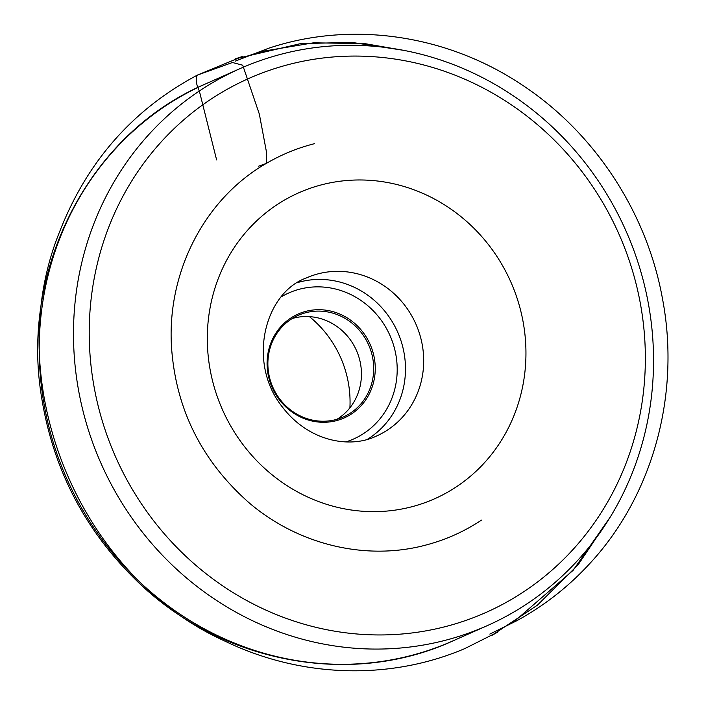 <?xml version="1.0" encoding="UTF-8"?>
<svg xmlns="http://www.w3.org/2000/svg" width="706" height="706" viewBox="0 0 706 706"><rect width="100%" height="100%" fill="white"/><g stroke="black" fill="none" stroke-linecap="round" stroke-linejoin="round"><path stroke-width="1.06" d="M489.382 610.919A292.143 275.216 66.1 0 0 522.634 112.836A292.143 275.216 66.1 0 0 89.883 312.758A292.143 275.216 66.1 0 0 489.382 610.919M490.846 624.016A304.718 287.06 -113.9 0 1 487.193 625.675A304.718 287.06 -113.9 0 1 101.161 463.701A304.718 287.06 -113.9 0 1 239.837 68.703A304.718 287.06 -113.9 0 1 624.995 228.735A304.718 287.06 -113.9 0 1 490.846 624.016M309.413 316.632A104.638 98.575 -113.9 0 1 349.902 407.812M292.284 318.494A55.589 52.368 -113.9 0 1 356.398 350.344A55.589 52.368 -113.9 0 1 337.036 419.267M344.016 416.664A55.589 52.368 66.1 0 0 368.488 344.554A55.589 52.368 66.1 0 0 298.223 315.361A55.589 52.368 66.1 0 0 272.922 387.417A55.589 52.368 66.1 0 0 343.345 416.972A55.589 52.368 66.1 0 0 344.016 416.664M344.907 417.617A56.824 53.532 -113.9 0 1 267.203 359.628A56.824 53.532 -113.9 0 1 351.376 320.736A56.824 53.532 -113.9 0 1 344.907 417.617M216.627 159.953L199.339 91.012M436.582 497.88A167.393 157.694 -113.9 0 1 207.688 327.037A167.393 157.694 -113.9 0 1 455.635 212.488A167.393 157.694 -113.9 0 1 436.582 497.88M239.837 68.703L205.561 83.926A304.718 287.06 66.1 0 0 66.885 478.924A304.718 287.06 66.1 0 0 452.917 640.898L487.193 625.675M306.289 277.979C264.529 292.919 246.518 362.963 282.841 407.591C309.149 441.682 350.255 448.839 376.483 436.043A86.476 81.464 66.1 0 0 377.525 435.576A86.476 81.464 66.1 0 0 415.596 323.401A86.476 81.464 66.1 0 0 306.289 277.979A86.476 81.464 66.1 0 0 305.257 278.455M297.773 282.524A86.476 81.464 -113.9 0 1 397.637 332.041A86.476 81.464 -113.9 0 1 367.394 439.326M345.993 441.868A79.884 75.26 66.1 0 0 354.544 438.567A79.884 75.26 66.1 0 0 387.841 331.061A79.884 75.26 66.1 0 0 281.517 296.705M258.696 166.175L266.347 163.395L266.621 152.814L259.349 114.151L242.723 65.208L232.459 62.507L197.353 75.11C195.386 78.763 196.047 84.067 199.33 91.012M205.561 83.926C90.845 132.666 20.783 266.012 41.186 394.76C52.394 467.893 84.464 530.109 137.37 581.426C221.322 663.075 350.838 687.776 452.917 640.898M481.554 520.075L478.209 522.237C462.006 532.545 444.542 540.152 425.824 545.067C366.264 561.093 298.497 544.953 249.165 502.857C202.454 461.653 176.641 410.707 171.734 350.017C165.733 274.105 203.875 199.118 266.347 163.395C280.494 155.126 295.382 148.86 311.037 144.589L314.399 143.689M610.461 516.739L578.152 564.747L537.39 605.174L491.455 635.647L497.854 632.011L464.857 648.558C389.738 680.716 300.527 677.831 224.605 640.977C76.213 573.81 -0.697 379.325 59.772 231.365C87.085 161.524 132.949 109.439 197.353 75.11L242.405 56.498L235.336 58.845L300.668 43.595L351.976 42.404L403.1 50.25M403.02 50.241L364.79 43.613L313.473 42.819L263.285 51.203L252.421 54.353L235.336 61.113L268.404 48.335C350.856 20.677 446.024 34.347 521.196 84.367C593.825 131.669 646.546 211.447 662.334 297.95C680.981 394.072 652.882 496.265 588.892 564.509C567.862 587.224 543.797 605.986 516.686 620.786L489.823 634.085L506.255 625.975L516.262 619.762L573.122 570.342L610.425 516.801"/></g></svg>

